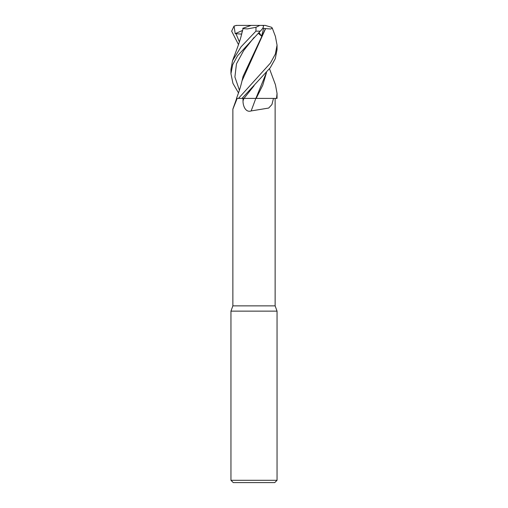 <?xml version="1.0" encoding="UTF-8"?>
<svg xmlns="http://www.w3.org/2000/svg" width="508" height="508" viewBox="0 0 508 508"><rect width="100%" height="100%" fill="white"/><g stroke="black" fill="none" stroke-linecap="round" stroke-linejoin="round"><path stroke-width="0.76" d="M238.493 44.621L231.654 31.166L234.048 26.054L236.709 25.4L265.22 25.4L271.602 27.305L272.282 28.105L270.796 29.007L265.614 28.607L242.03 80.835C239.941 89.402 238.766 92.132 236.518 98.393L273.488 98.4L271.926 104.54L268.688 108.052L251.136 110.941C245.504 112.846 242.888 105.62 243.021 100.876L242.983 98.4L242.011 98.4L270.224 67.786L275.279 58.693L277.05 49.593L277.05 45.142L275.336 54.089L270.408 63.094L238.481 98.4L237.534 98.387M269.5 68.796L275.457 84.798L277.05 93.434L276.523 98.4L259.118 98.4M237.179 98.4L232.867 109.188L232.867 305.867L230.95 311.144L277.05 311.144L277.05 480.295L230.95 480.295L233.255 482.6L274.745 482.6L277.05 480.295M232.867 305.867L275.133 305.867L277.05 311.144M275.133 305.867L275.126 98.4M243.021 100.876A387.058 59.538 -75 0 0 243.942 98.4L242.983 98.4M251.136 110.941A390.074 60.001 -75 0 0 255.816 98.4L256.045 98.4M243.986 98.4L255.873 98.4L241.522 98.4L243.986 98.4L254.127 85.642M276.523 98.4L277.044 98.4L277.05 93.434M238.5 92.92L232.956 83.395L230.95 73.698L232.683 64.7L237.661 55.658L260.255 31.166C262.598 28.893 263.658 27.089 263.43 25.762M232.543 60.687L237.395 47.733C239.986 40.494 240.951 37.262 242.03 32.506L243.078 28.607L247.333 28.918L256 27.305L255.918 31.166L241.059 46.831L232.543 60.687L230.95 69.317L230.95 73.698M275.387 36.335L277.05 45.142M234.048 26.054L235.21 33.674L241.611 34.112M242.36 30.658L241.522 34.652M258.229 33.236L261.601 36.176L263.658 28.308L265.474 28.613L243.065 76.397L241.522 82.944M266.402 72.688L255.886 98.381M256.165 98.381L262.75 85.23L266.503 72.561M238.608 40.38L239.522 41.573M235.21 33.674L242.399 30.512M242.735 28.308L251.225 25.4M236.709 25.4L236.017 25.444M263.658 28.308L262.884 27.984M259.785 25.4L255.994 27.305M258.978 32.468L261.601 36.176M263.525 26.054L262.674 25.4L259.855 25.4M255.918 31.166L260.255 31.166M235.877 33.509L239.414 41.897M254.133 37.382L243.656 50.59L236.468 63.798L234.899 77.006L239.414 90.208M236.665 98.4L232.918 108.947M230.95 311.144L230.95 480.295M272.282 28.105L275.457 36.538"/></g></svg>
